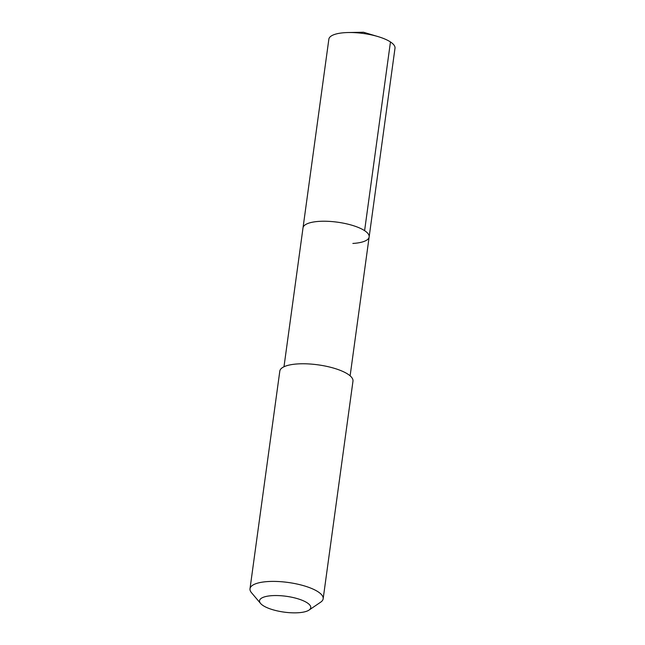 <?xml version="1.0" encoding="UTF-8"?>
<svg xmlns="http://www.w3.org/2000/svg" width="645" height="645" viewBox="0 0 645 645"><rect width="100%" height="100%" fill="white"/><g stroke="black" fill="none" stroke-linecap="round" stroke-linejoin="round"><path stroke-width="0.97" d="M350.122 375.833L394.998 48.23A33.379 10.312 -172.2 0 0 378.083 36.612A33.379 10.312 -172.2 0 0 348.276 32.532A33.379 10.312 -172.2 0 0 345.148 32.653A33.379 10.312 -172.2 0 0 328.861 39.168L303.013 227.879A33.379 10.312 7.8 0 1 319.291 221.364A33.379 10.312 7.8 0 1 353.113 225.597A33.379 10.312 7.8 0 1 369.15 236.941A33.379 10.312 7.8 0 1 352.863 243.447M369.15 236.941A33.379 10.312 -172.2 0 0 353.113 225.597A33.379 10.312 -172.2 0 0 319.291 221.364A33.379 10.312 -172.2 0 0 303.013 227.879L283.985 366.771M323.161 598.778L352.976 381.147A36.918 11.408 -172.2 0 0 335.239 368.601A36.918 11.408 -172.2 0 0 297.821 363.917A36.918 11.408 -172.2 0 0 279.809 371.125L250.002 588.756A36.918 11.408 7.8 0 1 268.014 581.548A36.918 11.408 7.8 0 1 305.424 586.232A36.918 11.408 7.8 0 1 323.161 598.778A36.918 11.408 7.8 0 1 320.67 602.172L309.019 610.089A25.848 7.99 7.8 0 1 298.151 612.75A25.848 7.99 7.8 0 1 260.58 603.454A25.848 7.99 7.8 0 1 272.15 595.649A25.848 7.99 7.8 0 1 301.779 600.132A25.848 7.99 7.8 0 1 309.019 610.089M260.58 603.454L251.486 592.699A36.918 11.408 7.8 0 1 250.002 588.756M390.459 41.949L364.602 230.66M378.083 36.612L363.498 32.25L348.276 32.532"/></g></svg>
